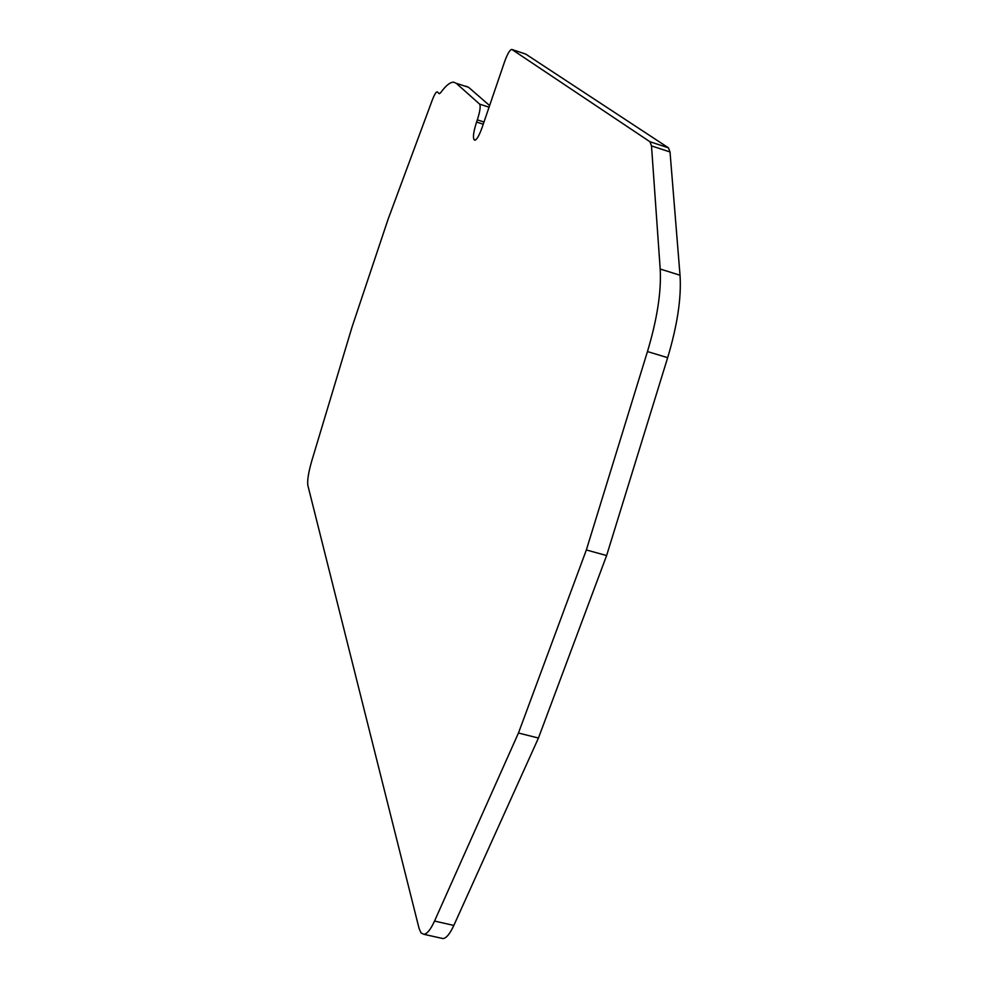 <?xml version="1.0" encoding="UTF-8"?>
<svg xmlns="http://www.w3.org/2000/svg" width="988" height="988" viewBox="0 0 988 988"><rect width="100%" height="100%" fill="white"/><g stroke="black" fill="none" stroke-linecap="round" stroke-linejoin="round"><path stroke-width="1.48" d="M465.941 86.203L468.633 87.339L489.603 105.568M668.419 147.805L649.968 141.753L511.982 49.511L525.715 54.093L668.419 147.805L670.025 151.967L680.028 275.232C681.51 297.684 677.398 325.163 667.666 357.668L606.62 555.54L538.448 738.036L453.838 925.423C449.972 933.796 446.366 938.18 443.032 938.588L441.266 938.205M453.838 925.423L434.535 921.063C430.706 929.461 427.162 933.882 423.914 934.315L421.049 932.931L419.073 928.436L307.886 485.528C307.12 480.773 308.441 472.474 311.85 460.618L352.074 326.929L388.074 219.311L432.238 100.208C434.275 94.897 435.893 92.106 437.091 91.835L437.289 91.896M434.535 921.063L518.453 733.022L538.448 738.036M518.453 733.022L586.353 549.958L606.62 555.54M586.353 549.958L647.461 351.567L667.666 357.668M680.028 275.232L660.194 269.032C661.441 291.46 657.205 318.976 647.461 351.567M660.194 269.032L651.5 145.903L670.025 151.967M649.968 141.753L651.5 145.903M489.06 107.198L479.649 104.135C480.773 106.222 479.995 111.459 477.328 119.869L476.574 122.055C473.635 131.281 472.77 137.11 474.005 139.567L474.87 140.197C476.846 139.666 479.279 135.393 482.169 127.366L504.559 61.824C507.338 54.105 509.709 49.968 511.661 49.4L525.715 54.093M479.649 104.135L456.209 83.276L468.633 87.339M437.363 91.958L439.351 93.761L440.623 92.724C445.81 85.61 450.145 82.09 453.603 82.177L456.209 83.276M474.401 139.975L475.043 140.185M474.005 139.567L475.45 140.037M476.574 122.055L483.243 124.216M477.328 119.869L483.984 122.018M443.032 938.588L423.914 934.315"/></g></svg>
